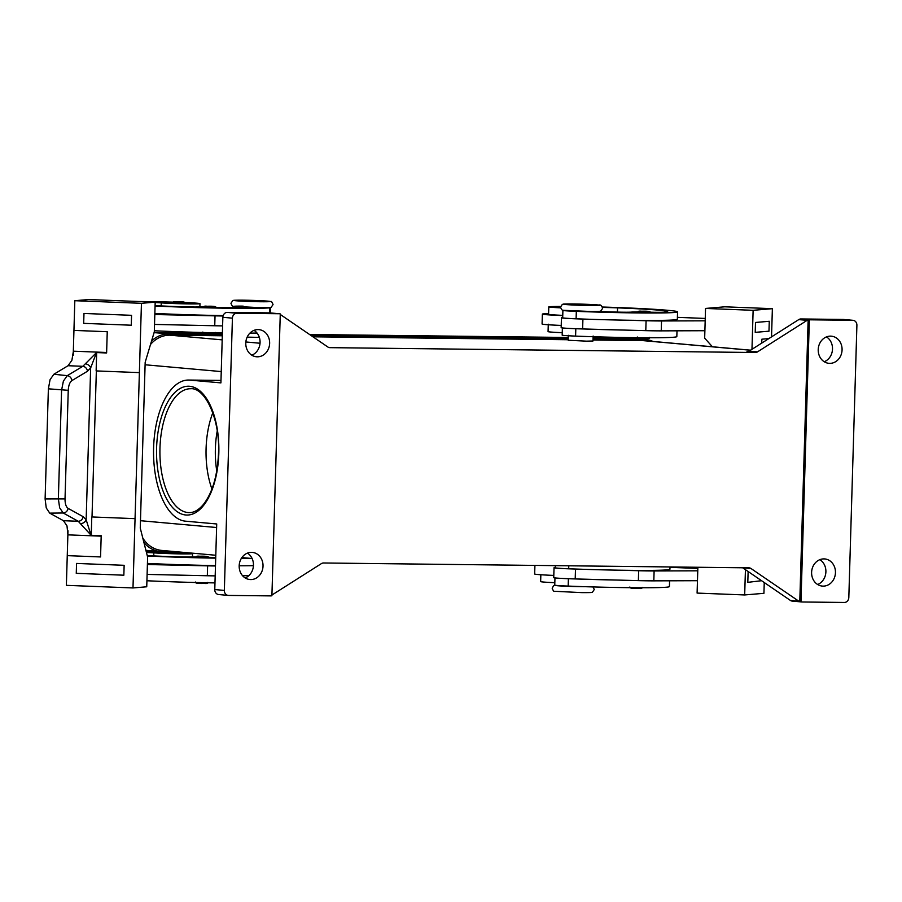 <?xml version="1.0" encoding="UTF-8"?>
<svg xmlns="http://www.w3.org/2000/svg" width="902" height="902" viewBox="0 0 902 902"><rect width="100%" height="100%" fill="white"/><g stroke="black" fill="none" stroke-linecap="round" stroke-linejoin="round"><path stroke-width="1.35" d="M669.994 566.952L669.927 569.263A79.286 2.616 -178.3 0 1 617.701 570.165A79.286 2.616 -178.3 0 1 576.423 569.061A79.286 2.616 -178.3 0 1 568.688 568.767A18.581 0.609 -178.3 0 1 556.647 568.057A18.581 0.609 -178.3 0 1 555.271 567.786L555.328 565.633M669.588 580.798L669.408 586.582A79.286 2.616 -178.3 0 1 568.17 586.097A18.581 0.609 -178.3 0 1 556.139 585.387A18.581 0.609 -178.3 0 1 554.753 585.105L554.967 577.911M561.224 325.43A27.252 0.902 -178.3 0 1 545.473 324.54A27.252 0.902 -178.3 0 1 542.079 324.01L542.373 314.099A27.252 0.902 1.7 0 0 545.766 314.64A27.252 0.902 1.7 0 0 562.758 315.576M208.554 557.65L196.174 557.278C195.802 556.308 197.031 555.959 199.861 556.241L204.901 556.692L199.872 556.241C206.13 556.038 209.016 556.5 208.554 557.65M168.336 553.039L174.695 553.219M146.451 552.464L153.836 552.858A21.062 0.699 1.7 0 0 168.606 553.602A21.062 0.699 1.7 0 0 192.566 553.625A21.062 0.699 1.7 0 0 177.514 552.52M172.744 302.779L185.124 303.151C185.62 302.012 182.723 301.55 176.431 301.753L181.471 302.204L176.454 301.753C173.917 301.415 172.688 301.753 172.744 302.779M182.114 303.241L175.755 303.049M259.359 337.404L247.159 337.123M242.39 307.131L261.388 307.695M155.178 302.531L161.255 302.869A21.062 0.699 1.7 0 0 176.025 303.613A21.062 0.699 1.7 0 0 199.985 303.647A21.062 0.699 1.7 0 0 184.933 302.531M155.076 306.015A79.286 2.616 1.7 0 0 269.743 307.853A18.581 0.609 1.7 0 0 270.465 307.706A18.581 0.609 1.7 0 0 269.957 307.548M212.771 307.74L203.593 307.289C203.525 306.263 204.754 305.925 207.28 306.263L212.32 306.714L207.302 306.263C213.571 306.049 216.469 306.522 215.973 307.661L212.771 307.74M166.306 551.787L165.325 552.768L174.503 553.219L177.705 553.14L177.277 552.283L173.624 551.866M45.111 498.93L46.25 507.961L49.734 513.137L63.208 512.99A4.95 4.307 -61.1 0 0 66.398 511.637A4.95 4.307 -61.1 0 0 68.112 508.378C66.049 506.924 65.023 503.767 65.023 498.907L45.111 498.93L48.381 388.818L50.061 379.686L53.861 374.262L67.278 375.649A4.95 4.228 59 0 1 70.39 377.273A4.95 4.228 59 0 1 71.901 380.61L87.46 371.252A4.95 4.228 -121 0 0 85.949 367.915A4.95 4.228 -121 0 0 82.837 366.302L67.278 375.649L63.399 381.072L61.584 390.194L58.359 498.783L59.645 507.815L63.208 512.99L78.237 521.277L91.091 535.236M100.573 556.94L67.255 555.643L100.562 556.94L101.193 535.687L91.091 535.292L86.152 519.778L83.153 516.677A4.95 4.307 -61.1 0 1 81.439 519.935A4.95 4.307 -61.1 0 1 78.237 521.277L63.456 520.702L66.985 525.877L67.887 534.39A14.86 4.104 92.2 0 1 67.876 534.852L101.182 536.16M87.46 371.252L90.651 367.926L96.514 352.569L82.837 366.302L68.056 365.716L71.901 360.281L73.31 351.656L73.209 355.332M96.514 352.569L106.616 352.964L107.248 331.71L73.941 330.403L74.821 300.704L141.445 303.309L139.382 372.616L96.131 370.925L96.661 352.817M106.639 352.49L73.333 351.182A14.86 4.104 -87.8 0 1 73.31 351.656M593.133 336.04L592.986 340.99L586.582 341.159L568.215 340.257L568.361 335.307M571.969 310.897L590.968 311.461M560.604 307.841A21.062 0.699 -178.3 0 1 548.799 306.86A21.062 0.699 -178.3 0 1 550.66 306.635A58.607 1.928 -178.3 0 1 560.616 306.432M562.758 315.362A21.062 0.699 -178.3 0 1 548.574 314.291L548.799 306.86M602.367 307.03A58.607 1.928 -178.3 0 1 620.317 307.638A79.286 2.616 -178.3 0 1 677.56 311.844A79.286 2.616 -178.3 0 1 576.322 311.359A18.581 0.609 -178.3 0 1 564.291 310.649A18.581 0.609 -178.3 0 1 562.904 310.367A18.581 0.609 -178.3 0 1 563.434 310.243M562.69 317.572A19.821 0.654 1.7 0 0 561.45 317.763A19.821 0.654 1.7 0 0 582.918 319.049L583.842 319.071A79.286 2.616 -178.3 0 1 576.107 318.778A18.581 0.609 -178.3 0 1 564.066 318.068A18.581 0.609 -178.3 0 1 562.69 317.797L562.904 310.367M562.239 332.691A21.062 0.699 -178.3 0 1 548.066 331.609L548.281 324.19M677.007 330.82L676.827 336.604A79.286 2.616 -178.3 0 1 575.589 336.108A18.581 0.609 -178.3 0 1 563.558 335.397A18.581 0.609 -178.3 0 1 562.172 335.116L562.397 327.697M647.219 312.712L638.03 312.261C637.658 311.28 638.887 310.942 641.717 311.224L646.768 311.675L641.739 311.224C647.986 311.021 650.883 311.483 650.41 312.622L647.219 312.712M534.92 565.407L534.66 573.988A27.252 0.902 1.7 0 0 538.054 574.529A27.252 0.902 1.7 0 0 553.805 575.42M212.804 412.845A61.934 29.958 -89.3 0 0 207.528 432.949A61.934 29.958 -89.3 0 0 206.084 448.519A61.934 29.958 -89.3 0 0 207.11 468.803A61.934 29.958 -89.3 0 0 211.936 489.019M270.126 312.938A4.95 4.33 95.1 0 0 269.833 312.893A4.95 4.33 95.1 0 0 269.54 312.881L279.113 313.738A4.95 4.33 -84.9 0 1 279.406 313.749A4.95 4.33 -84.9 0 1 280.229 313.919A4.95 4.33 -84.9 0 1 280.274 313.93L271.908 595.737A4.95 4.33 -84.9 0 1 271.863 595.748A4.95 4.33 -84.9 0 1 270.735 595.895L228.533 595.421A4.95 4.33 -84.9 0 1 228.24 595.399A4.95 4.33 -84.9 0 1 225.511 593.933A4.95 4.33 -84.9 0 1 224.35 590.415L214.777 589.558A4.95 4.33 95.1 0 0 215.939 593.076A4.95 4.33 95.1 0 0 218.667 594.542A4.95 4.33 95.1 0 0 218.96 594.565M799.781 601.679L808.147 319.872L809.342 319.985A4.95 4.33 -84.9 0 1 809.376 319.973A4.95 4.33 -84.9 0 1 810.503 319.815L852.706 320.3A4.95 4.33 -84.9 0 1 853.01 320.311A4.95 4.33 -84.9 0 1 855.739 321.777A4.95 4.33 -84.9 0 1 856.9 325.295L848.816 597.564A4.95 4.33 -84.9 0 1 847.44 601.048A4.95 4.33 -84.9 0 1 844.34 602.457L802.126 601.984A4.95 4.33 -84.9 0 1 801.833 601.961A4.95 4.33 -84.9 0 1 801.01 601.792A4.95 4.33 -84.9 0 1 800.976 601.781L799.781 601.679A4.95 4.33 -84.9 0 1 798.789 601.183L751.05 568.542A4.95 4.33 95.1 0 0 750.024 568.034A4.95 4.33 95.1 0 0 749.201 567.865A4.95 4.33 95.1 0 0 748.897 567.854L323.559 562.983A4.95 4.33 95.1 0 0 322.431 563.141A4.95 4.33 95.1 0 0 321.371 563.626L271.93 595.027M742.662 567.775A4.95 4.33 -84.9 0 1 742.673 567.786L790.411 600.439A4.95 4.33 95.1 0 0 791.449 600.935A4.95 4.33 95.1 0 0 792.272 601.104A4.95 4.33 95.1 0 0 792.565 601.127M222.85 317.301L232.423 318.158A4.95 4.33 -84.9 0 1 233.798 314.674A4.95 4.33 -84.9 0 1 236.91 313.253L227.338 312.396A4.95 4.33 95.1 0 0 224.226 313.817A4.95 4.33 95.1 0 0 222.85 317.301L220.911 382.888L189.803 380.103L220.979 380.464M810.503 319.815L800.931 318.958A4.95 4.33 95.1 0 0 799.803 319.116A4.95 4.33 95.1 0 0 798.744 319.601L807.121 320.345A4.95 4.33 -84.9 0 1 808.147 319.872M280.251 314.448L327.798 346.966A4.95 4.33 95.1 0 0 328.835 347.473A4.95 4.33 95.1 0 0 329.658 347.631A4.95 4.33 95.1 0 0 329.952 347.653L329.365 347.597M756.417 352.355A4.95 4.33 95.1 0 0 757.477 351.881L749.111 351.126A4.95 4.33 -84.9 0 1 748.051 351.611A4.95 4.33 -84.9 0 1 746.924 351.769L755.29 352.513A4.95 4.33 95.1 0 0 756.417 352.355M824.248 361.747A13.631 11.918 95.1 0 0 832.501 349.029A13.631 11.918 95.1 0 0 826.469 336.897M818.215 349.615A13.631 11.918 -84.9 0 1 831.362 336.175A13.631 11.918 -84.9 0 1 842.073 349.886A13.631 11.918 -84.9 0 1 828.927 363.326A13.631 11.918 -84.9 0 1 818.215 349.615M245.197 577.957A13.631 11.918 95.1 0 0 253.451 565.25A13.631 11.918 95.1 0 0 247.43 553.118M239.177 565.825A13.631 11.918 -84.9 0 1 252.312 552.396A13.631 11.918 -84.9 0 1 263.023 566.095A13.631 11.918 -84.9 0 1 249.888 579.535A13.631 11.918 -84.9 0 1 239.177 565.825M817.64 584.507A13.631 11.918 95.1 0 0 825.894 571.789A13.631 11.918 95.1 0 0 819.862 559.657M811.608 572.375A13.631 11.918 -84.9 0 1 824.744 558.936A13.631 11.918 -84.9 0 1 835.455 572.646A13.631 11.918 -84.9 0 1 822.32 586.086A13.631 11.918 -84.9 0 1 811.608 572.375M251.816 355.196A13.631 11.918 95.1 0 0 260.069 342.489A13.631 11.918 95.1 0 0 254.037 330.357M245.784 343.064A13.631 11.918 -84.9 0 1 258.93 329.636A13.631 11.918 -84.9 0 1 269.642 343.335A13.631 11.918 -84.9 0 1 256.495 356.775A13.631 11.918 -84.9 0 1 245.784 343.064M807.121 320.345L757.477 351.881M755.29 352.513L329.952 347.653M279.113 313.738L236.91 313.253M232.423 318.158L224.35 590.415M750.599 350.179L644.355 340.674A29.732 26 95.1 0 0 642.585 340.584L593.009 340.02M568.237 339.738L312.96 336.818M222.309 335.781L169.892 335.183A29.732 26 95.1 0 0 150.51 344.485M809.342 319.985L800.976 601.781M843.731 319.488A4.95 4.33 95.1 0 0 843.438 319.455A4.95 4.33 95.1 0 0 843.144 319.443L852.706 320.3M800.931 318.958L843.144 319.443M214.777 589.558L216.717 523.972L185.62 521.187A70.615 34.152 90.7 0 1 153.577 448.925A70.615 34.152 90.7 0 1 188.518 380.046A70.615 34.152 90.7 0 1 189.803 380.103M142.764 537.942A29.732 26 95.1 0 0 161.729 550.423L215.792 555.26M749.111 351.126L798.744 319.601M269.54 312.881L227.338 312.396M761.75 343.098L761.874 339.197L768.82 338.611M771.537 336.886L772.371 308.676L753.125 310.311L751.975 349.311M769.259 321.292L755.515 322.454L755.222 332.353L755.515 322.454L769.259 321.292M764.242 582.545L763.926 593.313L744.68 594.948L745.435 569.669M772.371 308.676L724.791 306.815L705.544 308.439L753.125 310.311M747.803 582.342L748.096 572.443L749.325 572.33L748.096 572.443L747.803 582.342L761.57 580.708M712.4 346.763L704.665 338.149L705.544 308.439M677.56 311.844L677.346 319.274A79.286 2.616 -178.3 0 1 625.12 320.176L646.08 320.74A24.771 0.812 1.7 0 0 661.527 320.965L705.184 320.819L704.89 330.718L661.234 330.865A24.771 0.812 -178.3 0 1 645.787 330.651L582.624 328.948A19.821 0.654 -178.3 0 1 561.157 327.663L561.45 317.763M769.271 321.292L768.978 331.192L755.222 332.353M705.251 318.44L677.402 317.346M617.408 580.065L576.13 578.96A79.286 2.616 -178.3 0 0 617.408 580.065L638.368 580.629A24.771 0.812 1.7 0 0 653.815 580.854L697.471 580.708L697.765 570.808L654.108 570.955A24.771 0.812 -178.3 0 1 638.661 570.729L617.701 570.165M697.866 567.268L697.099 593.088L744.68 594.948M669.983 567.335L697.832 568.429M554.82 582.681A21.062 0.699 -178.3 0 1 540.648 581.598L540.85 574.743M624.827 330.087A79.286 2.616 -178.3 0 1 583.549 328.971M625.12 320.176A79.286 2.616 -178.3 0 1 583.842 319.071M599.672 311.291A17.341 0.575 1.7 0 0 618.208 312.126A17.341 0.575 1.7 0 0 631.941 312.036L638.109 311.912M650.331 312.205A17.341 0.575 1.7 0 0 663.139 312.227A69.375 2.289 1.7 0 0 667.66 311.551A69.375 2.289 1.7 0 0 617.566 307.864A24.771 0.812 1.7 0 0 602.513 307.435M80.808 523.622A4.95 3.664 -31.4 0 0 86.152 519.778L90.651 367.926A4.95 3.473 -147.3 0 0 85.543 363.822M48.381 388.818L68.248 390.318C68.529 385.447 69.747 382.211 71.901 380.61M53.861 374.262L68.056 365.716M92.015 516.959L96.356 370.925L139.382 372.616L135.052 518.65L91.79 516.947L91.249 535.055M131.557 315.317L83.976 313.456L131.557 315.317L131.264 325.216L131.557 315.317M63.456 520.702L49.734 513.137M73.333 351.182L73.941 330.403M74.821 300.704L88.565 299.543L155.189 302.147L141.445 303.309M67.876 534.852L66.376 585.342L132.989 587.946L135.052 518.65L91.79 516.947M68 530.748L67.887 534.39M123.845 575.205L124.138 565.306L76.557 563.434L76.264 573.334L123.845 575.205L124.138 565.306L76.557 563.434M215.183 575.871A24.771 0.812 -178.3 0 1 207.325 575.747L147.105 574.416L147.624 557.086L140.261 528.087L145.177 362.254L154.31 331.846L154.524 324.427L214.744 325.757A24.771 0.812 1.7 0 0 222.602 325.881M223.053 315.982A24.771 0.812 -178.3 0 1 215.037 315.858L154.817 314.527L155.189 302.147M83.976 313.456L83.683 323.356L131.264 325.216M154.524 324.427L154.817 314.527L154.524 324.427M215.477 565.971A24.771 0.812 1.7 0 1 207.618 565.847L147.398 564.517L146.744 586.785L132.989 587.946M147.432 563.423A79.286 2.616 1.7 0 0 215.488 565.577M146.913 580.753A79.286 2.616 1.7 0 0 214.969 582.906M154.851 313.434A79.286 2.616 1.7 0 0 223.166 315.599M154.343 330.763A79.286 2.616 1.7 0 0 222.388 332.917M249.899 333.131A79.286 2.616 1.7 0 0 257.047 333.052M233.844 306.477A18.581 0.609 1.7 0 0 233.325 306.601A18.581 0.609 1.7 0 0 236.775 307.063A17.341 0.575 -178.3 0 1 240.011 307.492A17.341 0.575 -178.3 0 1 215.916 307.3M203.66 306.939L198.744 306.962A17.341 0.575 -178.3 0 1 179.87 306.703A69.375 2.289 -178.3 0 1 155.088 305.631M173.004 302.136A58.607 1.928 1.7 0 0 138.649 301.505M652.98 341.441A29.732 26 95.1 0 0 645.471 339.445A29.732 26 95.1 0 0 643.701 339.355L593.042 338.78M568.271 338.498L311.122 335.555M222.343 334.541L168.843 333.932A29.732 26 95.1 0 0 151.547 341.024M143.892 542.406A29.732 26 95.1 0 0 160.612 551.652A29.732 26 95.1 0 0 162.383 551.742L178.483 551.923M207.798 333.345L155.685 332.748A29.732 26 95.1 0 0 154.028 332.793M145.887 550.276A29.732 26 95.1 0 0 147.454 550.468L160.612 551.652M645.471 339.445L632.313 338.273A29.732 26 95.1 0 0 630.543 338.182L593.076 337.754M568.294 337.472L309.589 334.507M222.377 333.514L214 333.413M242.548 575.69A79.286 2.616 1.7 0 0 248.873 575.634M215.725 557.549A17.341 0.575 -178.3 0 1 208.497 557.289M196.241 556.929L191.325 556.951A17.341 0.575 -178.3 0 1 172.451 556.692A69.375 2.289 -178.3 0 1 147.24 555.598M165.585 552.125A58.607 1.928 1.7 0 0 146.248 551.663M147.342 555.982A79.286 2.616 1.7 0 0 215.702 558.158M241.364 558.372A79.286 2.616 1.7 0 0 249.764 558.304M239.177 565.791A79.286 2.616 1.7 0 0 253.439 565.655M249.042 575.476L242.446 575.566M548.596 313.716A27.252 0.902 1.7 0 0 542.373 314.099M575.78 586.379L564.821 585.95M576.423 569.061L575.499 569.038A19.821 0.654 -178.3 0 1 554.031 567.741A19.821 0.654 -178.3 0 1 555.271 567.55M554.031 567.741L553.738 577.641A19.821 0.654 1.7 0 0 575.205 578.937L576.13 578.96M585.545 586.706A18.085 0.598 -178.3 0 1 582.049 586.683A18.085 0.598 -178.3 0 1 563.051 586.097A18.085 0.598 -178.3 0 1 555.418 585.297M572.928 303.951A18.085 0.598 -178.3 0 1 597.496 304.91A18.085 0.598 -178.3 0 1 590.393 305.519A18.085 0.598 -178.3 0 1 565.836 304.549A18.085 0.598 -178.3 0 1 572.928 303.951M217.224 431.032A59.464 28.763 -89.3 0 0 215.375 448.722A59.464 28.763 -89.3 0 0 216.762 470.923M243.168 306.128A18.085 0.598 1.7 0 0 236.076 306.725A18.085 0.598 1.7 0 0 260.633 307.683M568.688 568.767L568.779 565.791M568.17 586.097L568.395 578.712M243.348 300.186A18.085 0.598 1.7 0 0 236.256 300.783A18.085 0.598 1.7 0 0 260.813 301.742A18.085 0.598 1.7 0 0 267.905 301.144A18.085 0.598 1.7 0 0 243.348 300.186M161.255 302.869L161.165 305.925M269.743 307.853L269.597 312.881M206.502 332.996L211.53 333.436C205.25 333.65 202.352 333.176 202.849 332.037M166.408 551.787L173.601 551.866M65.023 498.907L68.248 390.318M189.172 512.607A61.934 29.958 90.7 0 1 159.97 448.001A61.934 29.958 90.7 0 1 190.581 388.739C204.822 387.262 220.223 418.753 218.51 453.379C217.483 475.681 212.489 492.672 203.502 504.342C198.756 509.98 193.975 512.731 189.172 512.607M218.814 453.435A64.414 31.153 -89.3 0 0 189.623 386.293A64.414 31.153 -89.3 0 0 156.598 447.866A64.414 31.153 -89.3 0 0 185.801 514.997A64.414 31.153 -89.3 0 0 218.814 453.435M742.673 567.786L751.05 568.542M798.789 601.183L790.411 600.439M642.585 340.584L750.509 350.235M169.892 335.183L222.185 339.862M245.851 341.971L260.024 343.245M140.475 520.702L216.615 527.512M145.098 364.769L221.238 371.579M582.624 328.948L582.918 319.049M645.787 330.651L646.08 320.74M661.234 330.865L661.527 320.965M575.814 328.723L575.589 336.108M576.322 311.359L576.107 318.778M617.566 307.864L617.442 312.103M83.153 516.677L68.112 508.378M214.744 325.757L215.037 315.858M236.775 307.063L236.764 307.729M168.843 333.932L155.685 332.748M643.701 339.355L630.543 338.182M153.746 555.914L153.836 552.858M207.618 565.847L207.325 575.747M199.083 582.974L204.111 583.425C197.865 583.639 194.967 583.177 195.43 582.027M575.499 569.038L575.205 578.937M654.108 570.955L653.815 580.854M638.661 570.729L638.368 580.629M592.975 586.931L594.283 589.502L592.467 592.174C590.607 592.4 595.027 592.648 581.925 592.625L554.482 591.284C553.975 591.825 553.208 590.81 552.182 588.251L553.478 585.872L555.271 585.263M273.047 304.56L271.231 307.232C269.36 307.458 273.791 307.706 260.689 307.683L233.246 306.33C232.739 306.883 231.972 305.868 230.946 303.309L232.75 300.637C234.621 300.411 230.19 300.163 243.292 300.174L270.747 301.527C271.243 300.986 272.009 302.001 273.047 304.56M602.626 308.326C601.713 305.586 600.495 304.504 598.996 305.056L572.871 303.951C559.962 303.929 564.133 304.166 562.307 304.425L560.525 307.075C561.439 309.814 562.656 310.908 564.156 310.344L590.28 311.461C603.19 311.483 599.018 311.235 600.845 310.987L602.626 308.326M642.258 587.36C642.314 588.397 641.085 588.747 638.571 588.397C632.279 588.6 629.382 588.138 629.878 586.999M207.821 582.399C208.306 583.357 207.065 583.695 204.123 583.425M192.464 556.917L192.566 553.625M270.465 307.706L270.318 312.938M649.677 337.382C650.162 338.34 648.933 338.678 645.99 338.408C639.721 338.622 636.823 338.16 637.297 337.01M279.406 313.749L269.833 312.893M853.01 320.311L843.438 319.455M228.24 595.399L218.667 594.542M801.833 601.961L792.272 601.104M252.098 558.507L241.871 557.594M188.518 380.046L220.979 380.418M215.24 332.41C215.296 333.447 214.067 333.785 211.542 333.447M233.325 306.601L233.291 307.74M199.985 303.647L199.883 306.939"/></g></svg>
